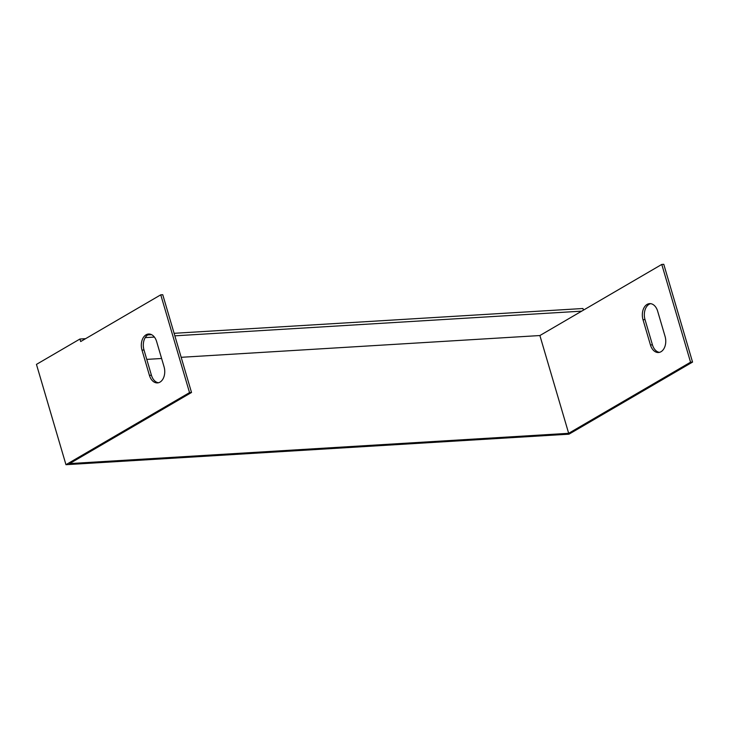 <?xml version="1.0" encoding="UTF-8"?>
<svg xmlns="http://www.w3.org/2000/svg" width="729" height="729" viewBox="0 0 729 729"><rect width="100%" height="100%" fill="white"/><g stroke="black" fill="none" stroke-linecap="round" stroke-linejoin="round"><path stroke-width="1.09" d="M65.965 464.692L568.985 434.174L692.55 362.085L690.554 362.204L568.666 433.318L69.638 463.589L191.527 392.484L189.531 392.603L65.965 464.692L36.45 364.391L79.935 339.021L80.682 341.546L160.754 294.826L189.531 392.603M181.175 357.301L539.888 335.54L568.666 433.318M146.757 359.388L161.61 358.495M692.55 362.085L663.773 264.308L661.777 264.436L690.554 362.204M650.623 303.665A11.846 7.992 -93.5 0 0 645.019 319.603L652.437 344.835A11.846 7.992 -93.5 0 0 659.472 352.362M174.113 333.308L582.954 308.504L583.437 310.135M650.441 344.954A11.846 7.992 -93.5 0 0 658.478 352.508A11.846 7.992 -93.5 0 0 665.076 336.415L657.658 311.183A11.846 7.992 -93.5 0 0 649.621 303.628A11.846 7.992 -93.5 0 0 643.014 319.721L650.441 344.954L652.437 344.835M661.777 264.436L539.888 335.54M160.754 294.826L162.749 294.707L191.527 392.484M149.427 375.353A11.846 7.992 -93.5 0 0 157.455 382.907A11.846 7.992 -93.5 0 0 164.061 366.815L156.635 341.582A11.846 7.992 -93.5 0 0 148.598 334.019A11.846 7.992 -93.5 0 0 142 350.12L149.427 375.353L151.422 375.225A11.846 7.992 -93.5 0 0 158.448 382.752M149.6 334.055A11.846 7.992 -93.5 0 0 143.996 349.993L151.422 375.225M151.577 334.675L147.714 334.912M85.594 338.675L79.935 339.021M581.706 311.146L174.86 335.832M154.393 337.071L145.217 337.627M143.996 349.993L142 350.12M645.019 319.603L643.014 319.721"/></g></svg>
